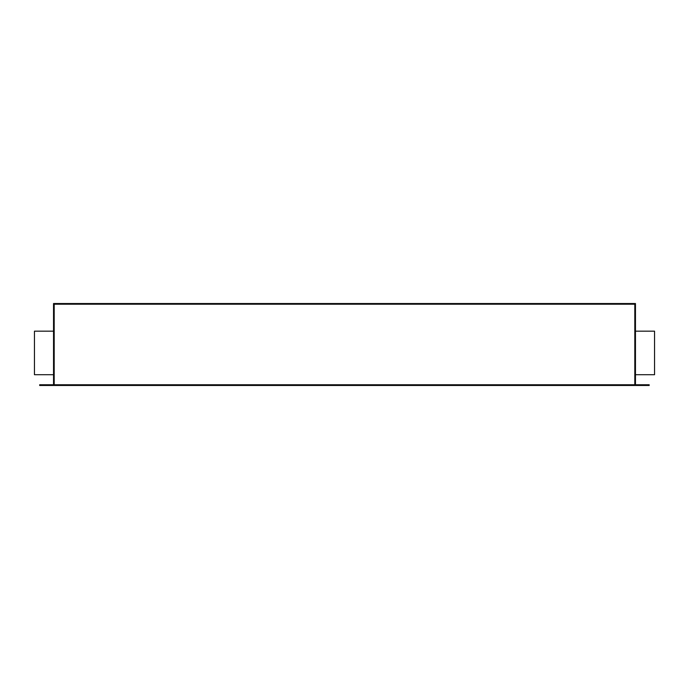 <?xml version="1.0" encoding="UTF-8"?>
<svg xmlns="http://www.w3.org/2000/svg" width="689" height="689" viewBox="0 0 689 689"><rect width="100%" height="100%" fill="white"/><g stroke="black" fill="none" stroke-linecap="round" stroke-linejoin="round"><path stroke-width="1.03" d="M654.55 374.704L634.81 374.704L654.55 374.704L654.55 331.168L654.55 374.704M634.81 331.168L654.55 331.168L634.81 331.168M34.45 331.168L34.45 374.704L34.45 331.168L54.19 331.168L34.45 331.168M54.19 374.704L34.45 374.704L54.19 374.704M649.184 385.478L649.184 384.755L649.184 385.478L39.678 385.478L39.678 384.755L39.678 385.478L649.184 385.478M39.678 384.755L649.184 384.755L39.678 384.755M635.465 303.522L635.465 384.755L635.465 303.522L634.81 303.522L635.465 303.522L635.465 384.755L635.465 303.522L53.535 303.522L54.19 303.522L54.19 384.755L54.19 303.522L53.535 303.522L53.535 384.755L53.535 303.522L53.535 384.755L53.535 303.522L635.465 303.522L635.465 304.211L53.535 304.211L53.535 303.522L635.465 303.522L53.535 303.522L53.535 304.211L635.465 304.211L635.465 303.522M634.81 384.755L634.81 303.522L634.81 384.755"/></g></svg>
